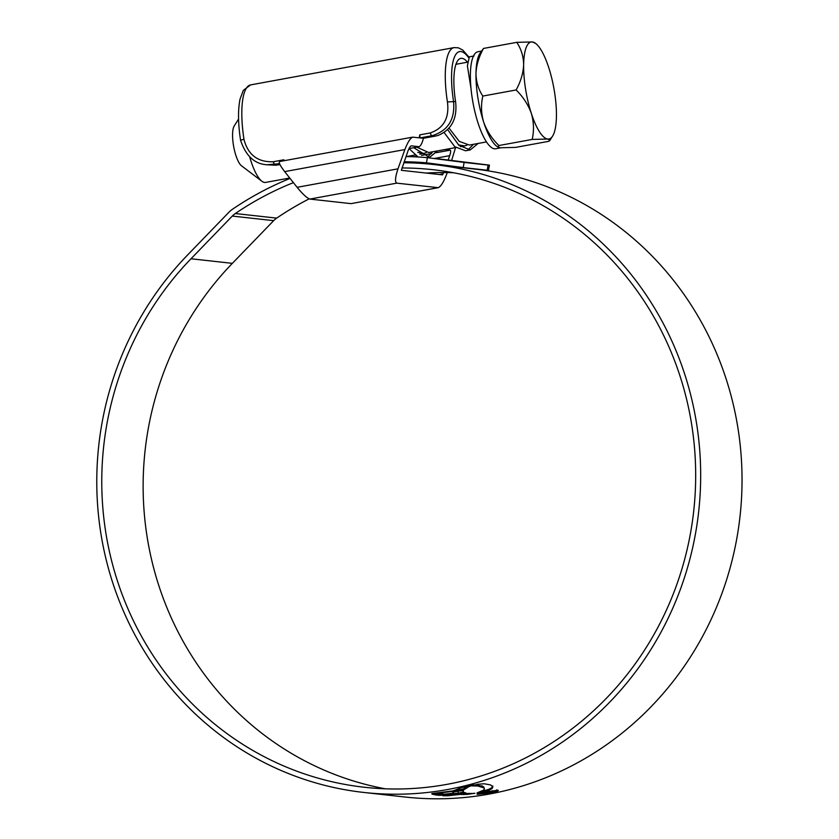 <?xml version="1.0" encoding="UTF-8"?>
<svg xmlns="http://www.w3.org/2000/svg" width="839" height="839" viewBox="0 0 839 839"><rect width="100%" height="100%" fill="white"/><g stroke="black" fill="none" stroke-linecap="round" stroke-linejoin="round"><path stroke-width="1.26" d="M467.47 62.107A45.862 13.036 79.6 0 0 460.852 58.384A45.862 13.036 79.6 0 0 455.567 101.519L455.64 102.001C457.381 118.624 451.539 129.772 438.105 135.425L435.336 136.096L431.97 135.729L420.035 137.911L419.783 134.869L430.26 132.95C443.611 128.283 449.368 118.121 447.502 102.473L447.428 101.939A57.702 16.402 -100.4 0 1 454.067 47.603L250.609 84.896A57.702 16.402 79.6 0 0 243.971 139.243L244.055 139.777C248.197 155.016 257.951 162.336 273.304 161.728L283.781 159.809L284.557 160.627M279.597 161.539L412.641 137.145L419.175 137.816L419.783 134.869M443.653 172.551L442.52 174.869L401.357 170.317L407.964 151.03C409.212 147.821 410.334 146.091 411.33 145.85L419.301 146.71L409.013 148.597M448.194 159.871L449.714 155.655L434.78 158.393M279.534 163.678L267.001 164.769L275.486 165.241L279.953 164.591M351.017 203.636L438.262 187.684L396.763 183.143C394.802 182.011 395.211 177.239 397.98 168.828L297.1 187.317C302.764 194.187 307.011 198.109 309.853 199.074L351.017 203.636L437.927 187.705C440.517 187.066 443.432 182.577 446.673 174.218L447.26 172.582M297.1 187.317L284.673 171.617C279.89 165.325 278.286 161.969 279.859 161.528M409.023 148.576L419.175 146.71C420.895 145.682 422.3 142.871 423.401 138.288L420.035 137.911M423.401 138.288L435.336 136.096M412.945 137.135C410.565 137.711 407.869 141.864 404.87 149.573L397.98 168.828M455.577 147.591L451.676 160.259M444.859 149.562L450.176 150.15C450.931 150.58 450.774 152.415 449.714 155.655M468.508 57.545A52.763 14.997 79.6 0 0 453.532 101.299C455.231 119.369 448.036 130.853 431.97 135.729A4.929 1.405 79.6 0 1 430.26 132.95M267.001 164.769L267.001 164.769C254.595 164.066 245.785 155.886 240.552 140.207C238.035 123.574 237.867 109.857 240.059 99.065L243.32 90.35L250.609 84.896M401.902 167.968A310.682 296.786 96.3 0 1 432.914 169.698A310.682 296.786 96.3 0 1 691.703 424.765A310.682 296.786 96.3 0 1 364.525 787.276A310.682 296.786 96.3 0 1 105.745 532.199A310.682 296.786 96.3 0 1 190.998 258.769L232.288 216.074A19.727 18.846 96.3 0 1 235.308 213.536A316.89 302.722 96.3 0 1 293.398 182.64M385.3 788.807A310.682 296.786 96.3 0 1 147.108 536.782A310.682 296.786 96.3 0 1 232.361 263.352L273.65 220.657A19.727 18.846 96.3 0 1 276.671 218.119A316.89 302.722 96.3 0 1 309.13 198.864M426.139 173.054A310.682 296.786 96.3 0 1 453.511 172.75M403.769 162.756A315.904 301.778 96.3 0 1 433.49 164.496A315.904 301.778 96.3 0 1 696.632 423.863A315.904 301.778 96.3 0 1 363.958 792.467A315.904 301.778 96.3 0 1 100.816 533.101A315.904 301.778 96.3 0 1 187.506 255.077L228.795 212.382A24.95 23.838 96.3 0 1 232.613 209.163A322.113 307.714 96.3 0 1 290.053 178.413M433.49 164.496L474.853 169.079A315.904 301.778 96.3 0 1 737.995 428.446A315.904 301.778 96.3 0 1 405.321 797.05L363.958 792.467M492.881 786.867L490.542 784.905L484.145 783.762L477.433 784.329L471.885 785.912L477.758 785.996L483.841 787.863L484.344 788.775L483.673 790.086L477.003 792.949L488.801 790.401L492.042 788.618L492.902 786.951M475.031 784.864L482.698 786.185L484.187 787.8L484.093 789.667M474.937 793.274L466.201 794.502L474.937 793.274M473.972 793.316L463.537 794.575L473.972 793.316M471.413 793.411L461.45 794.564L471.413 793.411M448.299 794.973L438.22 795.341L464.47 792.561L465.855 792.918L457.161 794.061L469.599 793.379L447.869 795.76L442.856 795.771L450.47 795.183L448.236 794.543M435.336 793.977L436.259 794.124L436.416 795.099L432.41 794.208L441.807 793.39L443.852 794.25L453.605 793.18L452.819 792.383M436.416 795.099L458.293 793.149L463.432 792.089L463.275 790.432L452.85 792.058M463.495 792.11L463.275 790.432M431.917 793.977L463.516 789.981L468.791 786.678L473.846 784.853L460.569 787.884L453.343 790.862L431.844 793.537M484.47 792.131C478.419 793.337 476.07 794.072 477.443 794.344L490.951 792.845C496.992 791.513 499.32 790.653 497.926 790.254L484.47 792.131M405.982 156.568A322.113 307.714 96.3 0 1 427.387 157.648L464.124 162.43L463.201 167.569L426.464 162.818L427.387 157.648M488.088 165.084L489.42 165.136L488.497 170.286L487.176 170.233L488.088 165.084L464.124 162.43M489.42 165.136L434.434 158.351M487.176 170.233L463.201 167.569M451.141 166.458A316.89 302.722 96.3 0 1 456.678 166.657M404.115 161.77A316.89 302.722 96.3 0 1 426.464 162.818M484.932 792.037L496.877 790.778L496.719 789.803M496.384 790.265L496.436 790.6C497.642 790.936 495.66 791.659 490.49 792.792L478.954 794.103L478.377 792.981M478.954 794.103C477.769 793.862 479.761 793.222 484.952 792.184M467.491 786.29L463.369 789.006L453.542 790.6M468.686 786.028L468.791 786.678M463.369 789.006L463.516 789.981M440.968 794.942L440.811 793.967L436.259 794.124M452.693 791.083L453.605 793.18M458.136 792.173L458.293 793.149M457.14 793.946L450.553 794.564M450.333 794.344L450.47 795.183M482.142 791.229L488.644 789.426L491.885 787.643L492.724 785.891M492.168 791.282L489.022 792.582L483.411 793.295L484.124 792.698L481.68 793.621L489.525 792.645L493.668 791.219L487.365 792.058L492.409 791.628L492.252 790.653M483.411 793.295L483.023 792.247M449.085 128.147L459.258 141.392L469.379 145.063L486.484 141.927M458.461 144.906L464.659 145.923L466.956 145.157M416.794 147.171L428.687 152.52L455.776 147.559M417.77 152.362L423.968 153.39L426.264 152.614M249.707 156.935A40.933 11.631 79.6 0 0 261.873 181.234L241.517 165.818A21.206 6.03 -100.4 0 1 233.389 144.885A21.206 6.03 -100.4 0 1 234.207 125.976L238.57 119.033M500.715 147.842L495.681 148.765A49.312 14.022 -100.4 0 1 472.294 98.656A49.312 14.022 -100.4 0 1 477.894 51.756L481.387 51.116M532.167 139.431L547.731 139.043L549.923 140.365L548.905 141.288L515.618 147.391L500.054 147.779L496.772 146.311A49.312 14.022 -100.4 0 1 483.663 122.116A49.312 14.022 -100.4 0 1 477.873 97.628A49.312 14.022 -100.4 0 1 475.975 73.57A49.312 14.022 -100.4 0 1 479.793 53.654L483.505 48.442L516.782 42.338C521.176 48.935 523.463 56.423 523.641 64.834C523.242 73.245 520.736 81.624 516.111 89.962C523.106 96.842 528.182 104.644 531.328 113.38C533.877 122.116 534.149 130.8 532.167 139.431L498.89 145.535C491.885 138.655 486.819 130.853 483.663 122.116C481.114 113.38 480.841 104.697 482.834 96.066C478.44 89.469 476.153 81.981 475.975 73.57C476.363 65.159 478.88 56.779 483.505 48.442M535.628 43.418L532.346 41.95A49.312 14.022 79.6 0 0 523.641 64.834A49.312 14.022 79.6 0 0 531.328 113.38A49.312 14.022 79.6 0 0 547.731 139.043A49.312 14.022 79.6 0 0 552.618 136.065A49.312 14.022 79.6 0 0 556.435 116.16A49.312 14.022 79.6 0 0 554.527 92.101A49.312 14.022 79.6 0 0 548.748 67.613A49.312 14.022 79.6 0 0 535.628 43.418A49.312 14.022 79.6 0 0 532.346 41.95L516.782 42.338M516.111 89.962L482.834 96.066M497.988 147.224L498.89 145.535M261.873 181.234A40.933 11.631 79.6 0 0 265.606 182.42L289.728 178.004M478.146 143.459L470.249 149.919L458.912 145.336L447.701 129.657M437.455 150.915L429.558 157.375L413.753 147.727M471.015 88.546L467.386 65.82L469.358 56.821L474.066 55.961M473.448 144.318L467.847 150.024M470.249 149.919L465.561 150.779L454.79 146.72L444.146 132.583M432.756 151.775L427.156 157.48M418.074 156.987L409.054 148.587M443.191 173.83L439.416 174.522M273.304 161.728A4.929 1.405 79.6 0 0 275.014 164.507L278.38 164.874M447.428 101.939L455.567 101.519M404.87 149.573L284.673 171.617M396.763 183.143L309.853 199.074M243.971 139.243L240.552 140.207M413.952 156.788L416.826 156.264M421.524 155.404L431.603 153.547M436.301 152.688L450.176 150.15M276.671 218.119L235.308 213.536M273.65 220.657L232.288 216.074M232.361 263.352L190.998 258.769M436.123 794.103L436.28 795.078M491.885 787.643L492.042 788.618M488.644 789.426L488.801 790.401M484.355 790.747L484.502 791.722M480.453 791.901L480.548 792.498M483.684 786.888L483.841 787.863M482.698 786.185L482.855 787.15M481.67 785.807L481.827 786.783M477.611 785.021L477.758 785.996M468.917 57.052L462.813 50.109L458.43 47.833L454.067 47.603M462.792 790.516L462.929 791.387M484.208 787.884L484.365 788.849M467.459 62.191L455.955 64.299M464.659 145.923L460.475 146.699M423.968 153.39L419.783 154.156M415.085 155.016L406.579 156.578M552.618 136.065L549.923 140.365M429.558 157.375L427.838 157.69"/></g></svg>
